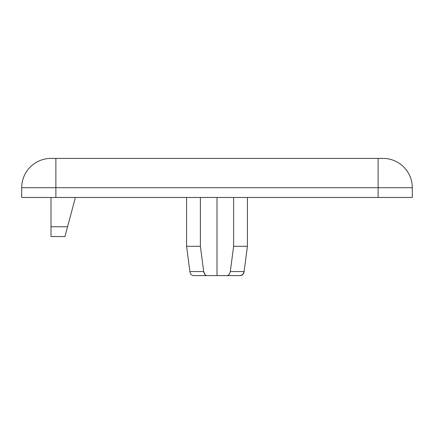 <?xml version="1.0" encoding="UTF-8"?>
<svg xmlns="http://www.w3.org/2000/svg" width="434" height="434" viewBox="0 0 434 434"><rect width="100%" height="100%" fill="white"/><g stroke="black" fill="none" stroke-linecap="round" stroke-linejoin="round"><path stroke-width="0.65" d="M203.188 275.59L193.51 275.59C191.611 275.465 190.401 274.125 189.88 271.554L186.577 246.295L186.577 197.47M200.383 197.47L200.383 246.295L186.577 246.295L189.88 271.554L203.687 271.554C204.208 274.12 205.418 275.465 207.322 275.59L193.51 275.59M242.839 274.478L244.12 271.554C243.604 274.12 242.394 275.465 240.49 275.59L217 275.59L217 197.47M233.617 197.47L233.617 246.295L230.313 271.554C229.792 274.125 228.582 275.465 226.678 275.59L240.49 275.59L242.823 274.5M233.617 246.295L247.423 246.295L244.12 271.554L247.423 246.295L247.423 197.47M412.3 187.705L412.3 197.47L21.7 197.47L21.7 187.705A29.295 29.295 0 0 1 50.995 158.41L383.005 158.41A29.295 29.295 0 0 1 412.3 187.705L55.877 187.705L55.877 197.47M204.957 274.467L203.687 271.554L200.383 246.295M217 275.59L207.322 275.59M50.995 226.765L67.558 226.765L64.943 236.53L50.995 236.53L50.995 197.47M67.558 226.765L75.407 197.47M378.123 197.47L378.123 158.41M230.313 271.554L244.12 271.554M55.877 158.41L55.877 187.705L21.7 187.705"/></g></svg>
